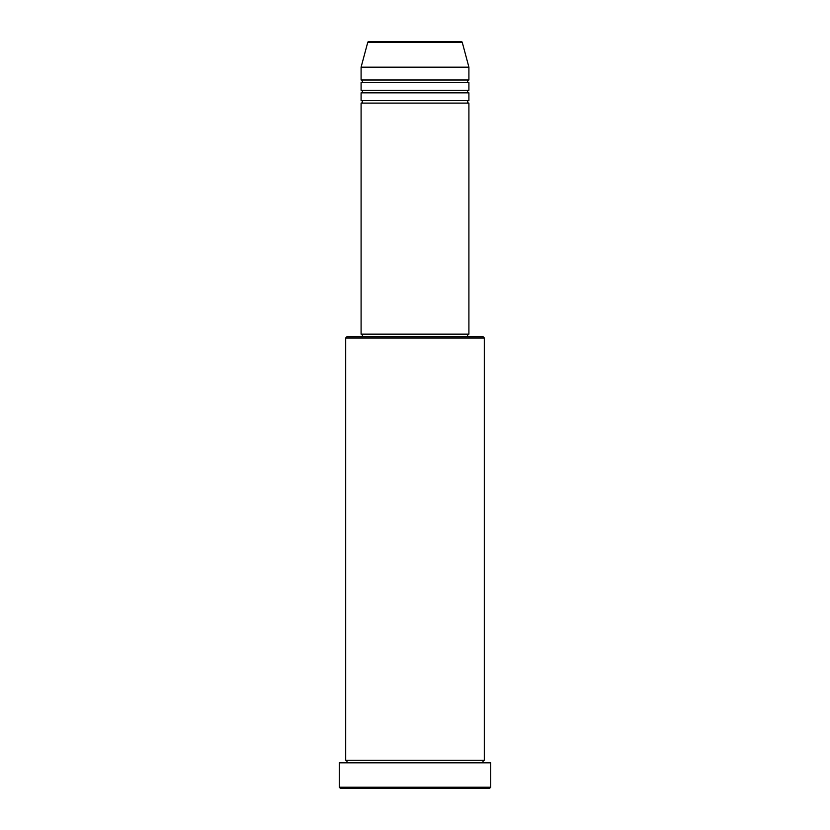 <?xml version="1.0" encoding="UTF-8"?>
<svg xmlns="http://www.w3.org/2000/svg" width="830" height="830" viewBox="0 0 830 830"><rect width="100%" height="100%" fill="white"/><g stroke="black" fill="none" stroke-linecap="round" stroke-linejoin="round"><path stroke-width="1.25" d="M462.279 42.455L367.721 42.455A1.287 1.287 0 0 1 368.956 41.5L461.044 41.5A1.287 1.287 0 0 1 462.279 42.455L468.909 67.168L361.092 67.168L361.092 80.002A1.287 1.287 0 0 1 362.378 81.288A1.287 1.287 0 0 1 361.092 82.575L361.092 90.273A1.287 1.287 0 0 1 362.378 91.559A1.287 1.287 0 0 1 361.092 92.836L361.092 100.544A1.287 1.287 0 0 1 362.378 101.82A1.287 1.287 0 0 1 361.092 103.107L361.092 334.137L468.909 334.137L468.909 103.107L361.092 103.107M468.909 67.168L468.909 80.002A1.287 1.287 0 0 0 467.622 81.288A1.287 1.287 0 0 0 468.909 82.575L468.909 90.273A1.287 1.287 0 0 0 467.622 91.559A1.287 1.287 0 0 0 468.909 92.836L468.909 100.544A1.287 1.287 0 0 0 467.622 101.82A1.287 1.287 0 0 0 468.909 103.107M345.695 337.986L346.971 336.71L483.029 336.71L484.305 337.986L345.695 337.986L345.695 760.259A1.287 1.287 0 0 1 346.971 761.546A1.287 1.287 0 0 1 345.695 762.832M489.441 788.5L340.559 788.5L339.273 787.214L490.727 787.214L489.441 788.5M484.305 337.986L484.305 760.259A1.287 1.287 0 0 0 483.029 761.546A1.287 1.287 0 0 0 484.305 762.832M468.909 92.836L361.092 92.836M468.909 100.544L361.092 100.544M362.378 334.137L362.378 336.71M467.622 334.137L467.622 336.71M484.305 760.259L345.695 760.259M490.727 787.214L490.727 762.832L339.273 762.832L339.273 787.214M367.721 42.455L361.092 67.168M468.909 80.002L361.092 80.002M468.909 82.575L361.092 82.575M468.909 90.273L361.092 90.273"/></g></svg>
